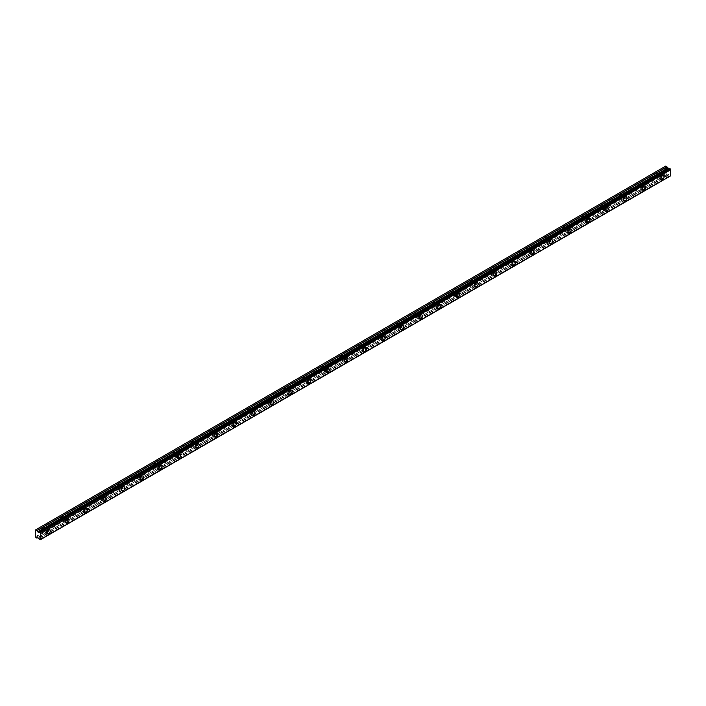 <?xml version="1.0" encoding="UTF-8"?>
<svg xmlns="http://www.w3.org/2000/svg" width="706" height="706" viewBox="0 0 706 706"><rect width="100%" height="100%" fill="white"/><g stroke="black" fill="none" stroke-linecap="round" stroke-linejoin="round"><path stroke-width="0.53" stroke-dasharray="3.53 2.65" d="M659.775 174.629A1.483 0.856 -60 0 1 660.516 174.559A1.483 0.856 -60 0 1 660.737 175.741A1.483 0.856 -60 0 1 659.775 177.047A1.483 0.856 -60 0 1 659.033 177.118A1.483 0.856 -60 0 1 658.804 175.935A1.483 0.856 -60 0 1 659.775 174.629M657.215 173.155A1.483 0.856 -60 0 1 657.957 173.085A1.483 0.856 -60 0 1 658.186 174.267A1.483 0.856 -60 0 1 657.215 175.573A1.483 0.856 -60 0 1 656.474 175.644A1.483 0.856 -60 0 1 656.245 174.461A1.483 0.856 -60 0 1 657.215 173.155M45.996 528.988A1.483 0.856 -60 0 1 46.737 528.918A1.483 0.856 -60 0 1 46.958 530.1A1.483 0.856 -60 0 1 45.996 531.406A1.483 0.856 -60 0 1 45.255 531.486A1.483 0.856 -60 0 1 45.025 530.294A1.483 0.856 -60 0 1 45.996 528.988M43.437 527.514A1.483 0.856 -60 0 1 44.178 527.444A1.483 0.856 -60 0 1 44.407 528.626A1.483 0.856 -60 0 1 43.437 529.932A1.483 0.856 -60 0 1 42.695 530.003A1.483 0.856 -60 0 1 42.475 528.82A1.483 0.856 -60 0 1 43.437 527.514M64.59 518.257A1.483 0.856 -60 0 1 65.331 518.178A1.483 0.856 -60 0 1 65.561 519.369A1.483 0.856 -60 0 1 64.59 520.666A1.483 0.856 -60 0 1 63.858 520.746A1.483 0.856 -60 0 1 63.628 519.554A1.483 0.856 -60 0 1 64.59 518.257M62.04 516.774A1.483 0.856 -60 0 1 62.772 516.704A1.483 0.856 -60 0 1 63.002 517.886A1.483 0.856 -60 0 1 62.04 519.192A1.483 0.856 -60 0 1 61.298 519.263A1.483 0.856 -60 0 1 61.069 518.08A1.483 0.856 -60 0 1 62.04 516.774M83.193 507.517A1.483 0.856 -60 0 1 83.935 507.446A1.483 0.856 -60 0 1 84.164 508.629A1.483 0.856 -60 0 1 83.193 509.935A1.483 0.856 -60 0 1 82.452 510.006A1.483 0.856 -60 0 1 82.223 508.823A1.483 0.856 -60 0 1 83.193 507.517M80.634 506.043A1.483 0.856 -60 0 1 81.375 505.964A1.483 0.856 -60 0 1 81.605 507.155A1.483 0.856 -60 0 1 80.634 508.452A1.483 0.856 -60 0 1 79.893 508.532A1.483 0.856 -60 0 1 79.672 507.34A1.483 0.856 -60 0 1 80.634 506.043M101.796 496.777A1.483 0.856 -60 0 1 102.529 496.706A1.483 0.856 -60 0 1 102.758 497.889A1.483 0.856 -60 0 1 101.796 499.195A1.483 0.856 -60 0 1 101.055 499.266A1.483 0.856 -60 0 1 100.826 498.083A1.483 0.856 -60 0 1 101.796 496.777M99.237 495.303A1.483 0.856 -60 0 1 99.978 495.224A1.483 0.856 -60 0 1 100.199 496.415A1.483 0.856 -60 0 1 99.237 497.721A1.483 0.856 -60 0 1 98.496 497.792A1.483 0.856 -60 0 1 98.266 496.6A1.483 0.856 -60 0 1 99.237 495.303M120.391 486.037A1.483 0.856 -60 0 1 121.132 485.966A1.483 0.856 -60 0 1 121.361 487.149A1.483 0.856 -60 0 1 120.391 488.455A1.483 0.856 -60 0 1 119.649 488.526A1.483 0.856 -60 0 1 119.429 487.343A1.483 0.856 -60 0 1 120.391 486.037M117.831 484.563A1.483 0.856 -60 0 1 118.573 484.492A1.483 0.856 -60 0 1 118.802 485.675A1.483 0.856 -60 0 1 117.831 486.981A1.483 0.856 -60 0 1 117.099 487.052A1.483 0.856 -60 0 1 116.869 485.869A1.483 0.856 -60 0 1 117.831 484.563M138.994 475.297A1.483 0.856 -60 0 1 139.735 475.226A1.483 0.856 -60 0 1 139.956 476.409A1.483 0.856 -60 0 1 138.994 477.715A1.483 0.856 -60 0 1 138.252 477.794A1.483 0.856 -60 0 1 138.023 476.603A1.483 0.856 -60 0 1 138.994 475.297M136.434 473.823A1.483 0.856 -60 0 1 137.176 473.752A1.483 0.856 -60 0 1 137.396 474.935A1.483 0.856 -60 0 1 136.434 476.241A1.483 0.856 -60 0 1 135.693 476.312A1.483 0.856 -60 0 1 135.464 475.129A1.483 0.856 -60 0 1 136.434 473.823M157.588 464.566A1.483 0.856 -60 0 1 158.329 464.486A1.483 0.856 -60 0 1 158.559 465.678A1.483 0.856 -60 0 1 157.588 466.975A1.483 0.856 -60 0 1 156.847 467.054A1.483 0.856 -60 0 1 156.626 465.863A1.483 0.856 -60 0 1 157.588 464.566M155.038 463.083A1.483 0.856 -60 0 1 155.77 463.012A1.483 0.856 -60 0 1 156 464.195A1.483 0.856 -60 0 1 155.038 465.501A1.483 0.856 -60 0 1 154.296 465.572A1.483 0.856 -60 0 1 154.067 464.389A1.483 0.856 -60 0 1 155.038 463.083M176.191 453.826A1.483 0.856 -60 0 1 176.932 453.755A1.483 0.856 -60 0 1 177.153 454.938A1.483 0.856 -60 0 1 176.191 456.244A1.483 0.856 -60 0 1 175.45 456.314A1.483 0.856 -60 0 1 175.22 455.132A1.483 0.856 -60 0 1 176.191 453.826M173.632 452.352A1.483 0.856 -60 0 1 174.373 452.272A1.483 0.856 -60 0 1 174.603 453.464A1.483 0.856 -60 0 1 173.632 454.761A1.483 0.856 -60 0 1 172.891 454.84A1.483 0.856 -60 0 1 172.67 453.649A1.483 0.856 -60 0 1 173.632 452.352M194.785 443.086A1.483 0.856 -60 0 1 195.527 443.015A1.483 0.856 -60 0 1 195.756 444.198A1.483 0.856 -60 0 1 194.785 445.504A1.483 0.856 -60 0 1 194.053 445.574A1.483 0.856 -60 0 1 193.823 444.392A1.483 0.856 -60 0 1 194.785 443.086M192.235 441.612A1.483 0.856 -60 0 1 192.967 441.532A1.483 0.856 -60 0 1 193.197 442.724A1.483 0.856 -60 0 1 192.235 444.03A1.483 0.856 -60 0 1 191.494 444.1A1.483 0.856 -60 0 1 191.264 442.909A1.483 0.856 -60 0 1 192.235 441.612M213.388 432.346A1.483 0.856 -60 0 1 214.13 432.275A1.483 0.856 -60 0 1 214.359 433.458A1.483 0.856 -60 0 1 213.388 434.764A1.483 0.856 -60 0 1 212.647 434.834A1.483 0.856 -60 0 1 212.418 433.652A1.483 0.856 -60 0 1 213.388 432.346M210.829 430.872A1.483 0.856 -60 0 1 211.571 430.801A1.483 0.856 -60 0 1 211.8 431.984A1.483 0.856 -60 0 1 210.829 433.29A1.483 0.856 -60 0 1 210.088 433.36A1.483 0.856 -60 0 1 209.867 432.178A1.483 0.856 -60 0 1 210.829 430.872M231.992 421.606A1.483 0.856 -60 0 1 232.724 421.535A1.483 0.856 -60 0 1 232.954 422.726A1.483 0.856 -60 0 1 231.992 424.024A1.483 0.856 -60 0 1 231.25 424.103A1.483 0.856 -60 0 1 231.021 422.912A1.483 0.856 -60 0 1 231.992 421.606M229.432 420.132A1.483 0.856 -60 0 1 230.174 420.061A1.483 0.856 -60 0 1 230.394 421.244A1.483 0.856 -60 0 1 229.432 422.55A1.483 0.856 -60 0 1 228.691 422.62A1.483 0.856 -60 0 1 228.462 421.438A1.483 0.856 -60 0 1 229.432 420.132M250.586 410.874A1.483 0.856 -60 0 1 251.327 410.795A1.483 0.856 -60 0 1 251.557 411.986A1.483 0.856 -60 0 1 250.586 413.284A1.483 0.856 -60 0 1 249.845 413.363A1.483 0.856 -60 0 1 249.624 412.172A1.483 0.856 -60 0 1 250.586 410.874M248.027 409.392A1.483 0.856 -60 0 1 248.768 409.321A1.483 0.856 -60 0 1 248.997 410.504A1.483 0.856 -60 0 1 248.027 411.81A1.483 0.856 -60 0 1 247.294 411.88A1.483 0.856 -60 0 1 247.065 410.698A1.483 0.856 -60 0 1 248.027 409.392M269.189 400.134A1.483 0.856 -60 0 1 269.93 400.064A1.483 0.856 -60 0 1 270.151 401.246A1.483 0.856 -60 0 1 269.189 402.552A1.483 0.856 -60 0 1 268.448 402.623A1.483 0.856 -60 0 1 268.218 401.44A1.483 0.856 -60 0 1 269.189 400.134M266.63 398.661A1.483 0.856 -60 0 1 267.371 398.581A1.483 0.856 -60 0 1 267.592 399.772A1.483 0.856 -60 0 1 266.63 401.07A1.483 0.856 -60 0 1 265.888 401.149A1.483 0.856 -60 0 1 265.659 399.958A1.483 0.856 -60 0 1 266.63 398.661M287.783 389.394A1.483 0.856 -60 0 1 288.525 389.324A1.483 0.856 -60 0 1 288.754 390.506A1.483 0.856 -60 0 1 287.783 391.812A1.483 0.856 -60 0 1 287.042 391.883A1.483 0.856 -60 0 1 286.821 390.7A1.483 0.856 -60 0 1 287.783 389.394M285.233 387.921A1.483 0.856 -60 0 1 285.965 387.841A1.483 0.856 -60 0 1 286.195 389.032A1.483 0.856 -60 0 1 285.233 390.339A1.483 0.856 -60 0 1 284.492 390.409A1.483 0.856 -60 0 1 284.262 389.227A1.483 0.856 -60 0 1 285.233 387.921M306.386 378.654A1.483 0.856 -60 0 1 307.128 378.584A1.483 0.856 -60 0 1 307.348 379.766A1.483 0.856 -60 0 1 306.386 381.072A1.483 0.856 -60 0 1 305.645 381.143A1.483 0.856 -60 0 1 305.416 379.96A1.483 0.856 -60 0 1 306.386 378.654M303.827 377.18A1.483 0.856 -60 0 1 304.568 377.11A1.483 0.856 -60 0 1 304.798 378.292A1.483 0.856 -60 0 1 303.827 379.599A1.483 0.856 -60 0 1 303.086 379.669A1.483 0.856 -60 0 1 302.865 378.487A1.483 0.856 -60 0 1 303.827 377.18M324.981 367.914A1.483 0.856 -60 0 1 325.722 367.844A1.483 0.856 -60 0 1 325.951 369.035A1.483 0.856 -60 0 1 324.981 370.332A1.483 0.856 -60 0 1 324.248 370.412A1.483 0.856 -60 0 1 324.019 369.22A1.483 0.856 -60 0 1 324.981 367.914M322.43 366.44A1.483 0.856 -60 0 1 323.171 366.37A1.483 0.856 -60 0 1 323.392 367.552A1.483 0.856 -60 0 1 322.43 368.859A1.483 0.856 -60 0 1 321.689 368.929A1.483 0.856 -60 0 1 321.459 367.747A1.483 0.856 -60 0 1 322.43 366.44M343.584 357.183A1.483 0.856 -60 0 1 344.325 357.104A1.483 0.856 -60 0 1 344.554 358.295A1.483 0.856 -60 0 1 343.584 359.592A1.483 0.856 -60 0 1 342.842 359.672A1.483 0.856 -60 0 1 342.622 358.48A1.483 0.856 -60 0 1 343.584 357.183M341.024 355.7A1.483 0.856 -60 0 1 341.766 355.63A1.483 0.856 -60 0 1 341.995 356.812A1.483 0.856 -60 0 1 341.024 358.118A1.483 0.856 -60 0 1 340.283 358.189A1.483 0.856 -60 0 1 340.063 357.007A1.483 0.856 -60 0 1 341.024 355.7M362.187 346.443A1.483 0.856 -60 0 1 362.919 346.372A1.483 0.856 -60 0 1 363.149 347.555A1.483 0.856 -60 0 1 362.187 348.861A1.483 0.856 -60 0 1 361.446 348.932A1.483 0.856 -60 0 1 361.216 347.749A1.483 0.856 -60 0 1 362.187 346.443M359.628 344.969A1.483 0.856 -60 0 1 360.369 344.89A1.483 0.856 -60 0 1 360.589 346.081A1.483 0.856 -60 0 1 359.628 347.378A1.483 0.856 -60 0 1 358.886 347.458A1.483 0.856 -60 0 1 358.657 346.267A1.483 0.856 -60 0 1 359.628 344.969M380.781 335.703A1.483 0.856 -60 0 1 381.522 335.632A1.483 0.856 -60 0 1 381.752 336.815A1.483 0.856 -60 0 1 380.781 338.121A1.483 0.856 -60 0 1 380.04 338.192A1.483 0.856 -60 0 1 379.819 337.009A1.483 0.856 -60 0 1 380.781 335.703M378.222 334.229A1.483 0.856 -60 0 1 378.963 334.15A1.483 0.856 -60 0 1 379.193 335.341A1.483 0.856 -60 0 1 378.222 336.647A1.483 0.856 -60 0 1 377.489 336.718A1.483 0.856 -60 0 1 377.26 335.535A1.483 0.856 -60 0 1 378.222 334.229M399.384 324.963A1.483 0.856 -60 0 1 400.125 324.892A1.483 0.856 -60 0 1 400.346 326.075A1.483 0.856 -60 0 1 399.384 327.381A1.483 0.856 -60 0 1 398.643 327.452A1.483 0.856 -60 0 1 398.413 326.269A1.483 0.856 -60 0 1 399.384 324.963M396.825 323.489A1.483 0.856 -60 0 1 397.566 323.419A1.483 0.856 -60 0 1 397.787 324.601A1.483 0.856 -60 0 1 396.825 325.907A1.483 0.856 -60 0 1 396.084 325.978A1.483 0.856 -60 0 1 395.854 324.795A1.483 0.856 -60 0 1 396.825 323.489M417.978 314.223A1.483 0.856 -60 0 1 418.72 314.152A1.483 0.856 -60 0 1 418.949 315.344A1.483 0.856 -60 0 1 417.978 316.641A1.483 0.856 -60 0 1 417.246 316.72A1.483 0.856 -60 0 1 417.017 315.529A1.483 0.856 -60 0 1 417.978 314.223M415.428 312.749A1.483 0.856 -60 0 1 416.161 312.679A1.483 0.856 -60 0 1 416.39 313.861A1.483 0.856 -60 0 1 415.428 315.167A1.483 0.856 -60 0 1 414.687 315.238A1.483 0.856 -60 0 1 414.457 314.055A1.483 0.856 -60 0 1 415.428 312.749M436.582 303.492A1.483 0.856 -60 0 1 437.323 303.412A1.483 0.856 -60 0 1 437.543 304.604A1.483 0.856 -60 0 1 436.582 305.901A1.483 0.856 -60 0 1 435.84 305.98A1.483 0.856 -60 0 1 435.611 304.789A1.483 0.856 -60 0 1 436.582 303.492M434.022 302.009A1.483 0.856 -60 0 1 434.764 301.939A1.483 0.856 -60 0 1 434.993 303.121A1.483 0.856 -60 0 1 434.022 304.427A1.483 0.856 -60 0 1 433.281 304.498A1.483 0.856 -60 0 1 433.06 303.315A1.483 0.856 -60 0 1 434.022 302.009M455.176 292.752A1.483 0.856 -60 0 1 455.917 292.681A1.483 0.856 -60 0 1 456.147 293.864A1.483 0.856 -60 0 1 455.176 295.17A1.483 0.856 -60 0 1 454.443 295.24A1.483 0.856 -60 0 1 454.214 294.058A1.483 0.856 -60 0 1 455.176 292.752M452.625 291.278A1.483 0.856 -60 0 1 453.367 291.199A1.483 0.856 -60 0 1 453.587 292.39A1.483 0.856 -60 0 1 452.625 293.687A1.483 0.856 -60 0 1 451.884 293.767A1.483 0.856 -60 0 1 451.655 292.575A1.483 0.856 -60 0 1 452.625 291.278M473.779 282.012A1.483 0.856 -60 0 1 474.52 281.941A1.483 0.856 -60 0 1 474.75 283.124A1.483 0.856 -60 0 1 473.779 284.43A1.483 0.856 -60 0 1 473.038 284.5A1.483 0.856 -60 0 1 472.817 283.318A1.483 0.856 -60 0 1 473.779 282.012M471.22 280.538A1.483 0.856 -60 0 1 471.961 280.459A1.483 0.856 -60 0 1 472.19 281.65A1.483 0.856 -60 0 1 471.22 282.956A1.483 0.856 -60 0 1 470.478 283.027A1.483 0.856 -60 0 1 470.258 281.844A1.483 0.856 -60 0 1 471.22 280.538M492.382 271.272A1.483 0.856 -60 0 1 493.115 271.201A1.483 0.856 -60 0 1 493.344 272.384A1.483 0.856 -60 0 1 492.382 273.69A1.483 0.856 -60 0 1 491.641 273.76A1.483 0.856 -60 0 1 491.411 272.578A1.483 0.856 -60 0 1 492.382 271.272M489.823 269.798A1.483 0.856 -60 0 1 490.564 269.727A1.483 0.856 -60 0 1 490.785 270.91A1.483 0.856 -60 0 1 489.823 272.216A1.483 0.856 -60 0 1 489.082 272.287A1.483 0.856 -60 0 1 488.852 271.104A1.483 0.856 -60 0 1 489.823 269.798M510.976 260.54A1.483 0.856 -60 0 1 511.718 260.461A1.483 0.856 -60 0 1 511.947 261.652A1.483 0.856 -60 0 1 510.976 262.95A1.483 0.856 -60 0 1 510.235 263.029A1.483 0.856 -60 0 1 510.014 261.838A1.483 0.856 -60 0 1 510.976 260.54M508.417 259.058A1.483 0.856 -60 0 1 509.158 258.987A1.483 0.856 -60 0 1 509.388 260.17A1.483 0.856 -60 0 1 508.417 261.476A1.483 0.856 -60 0 1 507.685 261.547A1.483 0.856 -60 0 1 507.455 260.364A1.483 0.856 -60 0 1 508.417 259.058M529.579 249.8A1.483 0.856 -60 0 1 530.321 249.721A1.483 0.856 -60 0 1 530.541 250.912A1.483 0.856 -60 0 1 529.579 252.21A1.483 0.856 -60 0 1 528.838 252.289A1.483 0.856 -60 0 1 528.609 251.098A1.483 0.856 -60 0 1 529.579 249.8M527.02 248.318A1.483 0.856 -60 0 1 527.761 248.247A1.483 0.856 -60 0 1 527.991 249.43A1.483 0.856 -60 0 1 527.02 250.736A1.483 0.856 -60 0 1 526.279 250.806A1.483 0.856 -60 0 1 526.049 249.624A1.483 0.856 -60 0 1 527.02 248.318M548.174 239.06A1.483 0.856 -60 0 1 548.915 238.99A1.483 0.856 -60 0 1 549.144 240.172A1.483 0.856 -60 0 1 548.174 241.478A1.483 0.856 -60 0 1 547.441 241.549A1.483 0.856 -60 0 1 547.212 240.367A1.483 0.856 -60 0 1 548.174 239.06M545.623 237.587A1.483 0.856 -60 0 1 546.356 237.507A1.483 0.856 -60 0 1 546.585 238.699A1.483 0.856 -60 0 1 545.623 239.996A1.483 0.856 -60 0 1 544.882 240.075A1.483 0.856 -60 0 1 544.653 238.884A1.483 0.856 -60 0 1 545.623 237.587M566.777 228.32A1.483 0.856 -60 0 1 567.518 228.25A1.483 0.856 -60 0 1 567.739 229.432A1.483 0.856 -60 0 1 566.777 230.738A1.483 0.856 -60 0 1 566.035 230.809A1.483 0.856 -60 0 1 565.806 229.626A1.483 0.856 -60 0 1 566.777 228.32M564.218 226.847A1.483 0.856 -60 0 1 564.959 226.776A1.483 0.856 -60 0 1 565.188 227.959A1.483 0.856 -60 0 1 564.218 229.265A1.483 0.856 -60 0 1 563.476 229.335A1.483 0.856 -60 0 1 563.256 228.153A1.483 0.856 -60 0 1 564.218 226.847M585.38 217.58A1.483 0.856 -60 0 1 586.112 217.51A1.483 0.856 -60 0 1 586.342 218.692A1.483 0.856 -60 0 1 585.38 219.998A1.483 0.856 -60 0 1 584.639 220.069A1.483 0.856 -60 0 1 584.409 218.886A1.483 0.856 -60 0 1 585.38 217.58M582.821 216.107A1.483 0.856 -60 0 1 583.562 216.036A1.483 0.856 -60 0 1 583.783 217.219A1.483 0.856 -60 0 1 582.821 218.525A1.483 0.856 -60 0 1 582.079 218.595A1.483 0.856 -60 0 1 581.85 217.413A1.483 0.856 -60 0 1 582.821 216.107M603.974 206.849A1.483 0.856 -60 0 1 604.715 206.77A1.483 0.856 -60 0 1 604.945 207.961A1.483 0.856 -60 0 1 603.974 209.258A1.483 0.856 -60 0 1 603.233 209.338A1.483 0.856 -60 0 1 603.012 208.146A1.483 0.856 -60 0 1 603.974 206.849M601.415 205.367A1.483 0.856 -60 0 1 602.156 205.296A1.483 0.856 -60 0 1 602.386 206.479A1.483 0.856 -60 0 1 601.415 207.785A1.483 0.856 -60 0 1 600.674 207.855A1.483 0.856 -60 0 1 600.453 206.673A1.483 0.856 -60 0 1 601.415 205.367M622.577 196.109A1.483 0.856 -60 0 1 623.31 196.03A1.483 0.856 -60 0 1 623.539 197.221A1.483 0.856 -60 0 1 622.577 198.527A1.483 0.856 -60 0 1 621.836 198.598A1.483 0.856 -60 0 1 621.607 197.406A1.483 0.856 -60 0 1 622.577 196.109M620.018 194.627A1.483 0.856 -60 0 1 620.759 194.556A1.483 0.856 -60 0 1 620.98 195.738A1.483 0.856 -60 0 1 620.018 197.045A1.483 0.856 -60 0 1 619.277 197.124A1.483 0.856 -60 0 1 619.047 195.933A1.483 0.856 -60 0 1 620.018 194.627M641.172 185.369A1.483 0.856 -60 0 1 641.913 185.299A1.483 0.856 -60 0 1 642.142 186.481A1.483 0.856 -60 0 1 641.172 187.787A1.483 0.856 -60 0 1 640.43 187.858A1.483 0.856 -60 0 1 640.21 186.675A1.483 0.856 -60 0 1 641.172 185.369M638.612 183.895A1.483 0.856 -60 0 1 639.354 183.816A1.483 0.856 -60 0 1 639.583 185.007A1.483 0.856 -60 0 1 638.612 186.305A1.483 0.856 -60 0 1 637.88 186.384A1.483 0.856 -60 0 1 637.65 185.193A1.483 0.856 -60 0 1 638.612 183.895M659.775 177.718A2.303 1.333 120 0 0 661.275 175.688A2.303 1.333 120 0 0 660.922 173.844A2.303 1.333 120 0 0 659.775 173.958A2.303 1.333 120 0 0 658.266 175.988A2.303 1.333 120 0 0 658.619 177.833A2.303 1.333 120 0 0 659.775 177.718M45.996 532.077A2.303 1.333 120 0 0 47.496 530.047A2.303 1.333 120 0 0 47.143 528.203A2.303 1.333 120 0 0 45.996 528.317A2.303 1.333 120 0 0 44.487 530.347A2.303 1.333 120 0 0 44.84 532.192A2.303 1.333 120 0 0 45.996 532.077M64.59 521.337A2.303 1.333 120 0 0 66.099 519.316A2.303 1.333 120 0 0 65.746 517.472A2.303 1.333 120 0 0 64.59 517.586A2.303 1.333 120 0 0 63.09 519.607A2.303 1.333 120 0 0 63.443 521.452A2.303 1.333 120 0 0 64.59 521.337M83.193 510.606A2.303 1.333 120 0 0 84.694 508.576A2.303 1.333 120 0 0 84.341 506.732A2.303 1.333 120 0 0 83.193 506.846A2.303 1.333 120 0 0 81.693 508.876A2.303 1.333 120 0 0 82.046 510.72A2.303 1.333 120 0 0 83.193 510.606M101.796 499.866A2.303 1.333 120 0 0 103.297 497.836A2.303 1.333 120 0 0 102.944 495.991A2.303 1.333 120 0 0 101.796 496.106A2.303 1.333 120 0 0 100.287 498.136A2.303 1.333 120 0 0 100.64 499.98A2.303 1.333 120 0 0 101.796 499.866M120.391 489.126A2.303 1.333 120 0 0 121.9 487.096A2.303 1.333 120 0 0 121.547 485.251A2.303 1.333 120 0 0 120.391 485.366A2.303 1.333 120 0 0 118.89 487.396A2.303 1.333 120 0 0 119.243 489.24A2.303 1.333 120 0 0 120.391 489.126M138.994 478.386A2.303 1.333 120 0 0 140.494 476.356A2.303 1.333 120 0 0 140.141 474.511A2.303 1.333 120 0 0 138.994 474.626A2.303 1.333 120 0 0 137.485 476.656A2.303 1.333 120 0 0 137.838 478.5A2.303 1.333 120 0 0 138.994 478.386M157.588 467.646A2.303 1.333 120 0 0 159.097 465.625A2.303 1.333 120 0 0 158.744 463.78A2.303 1.333 120 0 0 157.588 463.895A2.303 1.333 120 0 0 156.088 465.916A2.303 1.333 120 0 0 156.441 467.76A2.303 1.333 120 0 0 157.588 467.646M176.191 456.914A2.303 1.333 120 0 0 177.691 454.885A2.303 1.333 120 0 0 177.338 453.04A2.303 1.333 120 0 0 176.191 453.155A2.303 1.333 120 0 0 174.682 455.185A2.303 1.333 120 0 0 175.035 457.029A2.303 1.333 120 0 0 176.191 456.914M194.785 446.174A2.303 1.333 120 0 0 196.294 444.145A2.303 1.333 120 0 0 195.941 442.3A2.303 1.333 120 0 0 194.785 442.415A2.303 1.333 120 0 0 193.285 444.445A2.303 1.333 120 0 0 193.638 446.289A2.303 1.333 120 0 0 194.785 446.174M213.388 435.434A2.303 1.333 120 0 0 214.889 433.405A2.303 1.333 120 0 0 214.536 431.56A2.303 1.333 120 0 0 213.388 431.675A2.303 1.333 120 0 0 211.888 433.705A2.303 1.333 120 0 0 212.241 435.549A2.303 1.333 120 0 0 213.388 435.434M231.992 424.694A2.303 1.333 120 0 0 233.492 422.665A2.303 1.333 120 0 0 233.139 420.82A2.303 1.333 120 0 0 231.992 420.935A2.303 1.333 120 0 0 230.483 422.965A2.303 1.333 120 0 0 230.836 424.809A2.303 1.333 120 0 0 231.992 424.694M250.586 413.954A2.303 1.333 120 0 0 252.095 411.933A2.303 1.333 120 0 0 251.742 410.089A2.303 1.333 120 0 0 250.586 410.204A2.303 1.333 120 0 0 249.086 412.225A2.303 1.333 120 0 0 249.439 414.069A2.303 1.333 120 0 0 250.586 413.954M269.189 403.223A2.303 1.333 120 0 0 270.689 401.193A2.303 1.333 120 0 0 270.336 399.349A2.303 1.333 120 0 0 269.189 399.464A2.303 1.333 120 0 0 267.68 401.493A2.303 1.333 120 0 0 268.033 403.338A2.303 1.333 120 0 0 269.189 403.223M287.783 392.483A2.303 1.333 120 0 0 289.292 390.453A2.303 1.333 120 0 0 288.939 388.609A2.303 1.333 120 0 0 287.783 388.724A2.303 1.333 120 0 0 286.283 390.753A2.303 1.333 120 0 0 286.636 392.598A2.303 1.333 120 0 0 287.783 392.483M306.386 381.743A2.303 1.333 120 0 0 307.887 379.713A2.303 1.333 120 0 0 307.534 377.869A2.303 1.333 120 0 0 306.386 377.984A2.303 1.333 120 0 0 304.886 380.013A2.303 1.333 120 0 0 305.23 381.858A2.303 1.333 120 0 0 306.386 381.743M324.981 371.003A2.303 1.333 120 0 0 326.49 368.973A2.303 1.333 120 0 0 326.137 367.138A2.303 1.333 120 0 0 324.981 367.244A2.303 1.333 120 0 0 323.48 369.273A2.303 1.333 120 0 0 323.833 371.118A2.303 1.333 120 0 0 324.981 371.003M343.584 360.272A2.303 1.333 120 0 0 345.084 358.242A2.303 1.333 120 0 0 344.731 356.398A2.303 1.333 120 0 0 343.584 356.512A2.303 1.333 120 0 0 342.083 358.533A2.303 1.333 120 0 0 342.436 360.378A2.303 1.333 120 0 0 343.584 360.272M362.187 349.532A2.303 1.333 120 0 0 363.687 347.502A2.303 1.333 120 0 0 363.334 345.658A2.303 1.333 120 0 0 362.187 345.772A2.303 1.333 120 0 0 360.678 347.802A2.303 1.333 120 0 0 361.031 349.646A2.303 1.333 120 0 0 362.187 349.532M380.781 338.792A2.303 1.333 120 0 0 382.29 336.762A2.303 1.333 120 0 0 381.937 334.918A2.303 1.333 120 0 0 380.781 335.032A2.303 1.333 120 0 0 379.281 337.062A2.303 1.333 120 0 0 379.634 338.906A2.303 1.333 120 0 0 380.781 338.792M399.384 328.052A2.303 1.333 120 0 0 400.884 326.022A2.303 1.333 120 0 0 400.531 324.178A2.303 1.333 120 0 0 399.384 324.292A2.303 1.333 120 0 0 397.875 326.322A2.303 1.333 120 0 0 398.228 328.166A2.303 1.333 120 0 0 399.384 328.052M417.978 317.312A2.303 1.333 120 0 0 419.488 315.291A2.303 1.333 120 0 0 419.135 313.446A2.303 1.333 120 0 0 417.978 313.552A2.303 1.333 120 0 0 416.478 315.582A2.303 1.333 120 0 0 416.831 317.426A2.303 1.333 120 0 0 417.978 317.312M436.582 306.58A2.303 1.333 120 0 0 438.082 304.551A2.303 1.333 120 0 0 437.729 302.706A2.303 1.333 120 0 0 436.582 302.821A2.303 1.333 120 0 0 435.081 304.842A2.303 1.333 120 0 0 435.434 306.686A2.303 1.333 120 0 0 436.582 306.58M455.176 295.84A2.303 1.333 120 0 0 456.685 293.811A2.303 1.333 120 0 0 456.332 291.966A2.303 1.333 120 0 0 455.176 292.081A2.303 1.333 120 0 0 453.676 294.111A2.303 1.333 120 0 0 454.029 295.955A2.303 1.333 120 0 0 455.176 295.84M473.779 285.1A2.303 1.333 120 0 0 475.279 283.071A2.303 1.333 120 0 0 474.926 281.226A2.303 1.333 120 0 0 473.779 281.341A2.303 1.333 120 0 0 472.279 283.371A2.303 1.333 120 0 0 472.632 285.215A2.303 1.333 120 0 0 473.779 285.1M492.382 274.36A2.303 1.333 120 0 0 493.882 272.331A2.303 1.333 120 0 0 493.529 270.486A2.303 1.333 120 0 0 492.382 270.601A2.303 1.333 120 0 0 490.873 272.631A2.303 1.333 120 0 0 491.226 274.475A2.303 1.333 120 0 0 492.382 274.36M510.976 263.62A2.303 1.333 120 0 0 512.485 261.599A2.303 1.333 120 0 0 512.132 259.755A2.303 1.333 120 0 0 510.976 259.861A2.303 1.333 120 0 0 509.476 261.891A2.303 1.333 120 0 0 509.829 263.735A2.303 1.333 120 0 0 510.976 263.62M529.579 252.889A2.303 1.333 120 0 0 531.08 250.859A2.303 1.333 120 0 0 530.727 249.015A2.303 1.333 120 0 0 529.579 249.13A2.303 1.333 120 0 0 528.07 251.151A2.303 1.333 120 0 0 528.423 252.995A2.303 1.333 120 0 0 529.579 252.889M548.174 242.149A2.303 1.333 120 0 0 549.683 240.119A2.303 1.333 120 0 0 549.33 238.275A2.303 1.333 120 0 0 548.174 238.39A2.303 1.333 120 0 0 546.673 240.419A2.303 1.333 120 0 0 547.026 242.264A2.303 1.333 120 0 0 548.174 242.149M566.777 231.409A2.303 1.333 120 0 0 568.277 229.379A2.303 1.333 120 0 0 567.924 227.535A2.303 1.333 120 0 0 566.777 227.65A2.303 1.333 120 0 0 565.277 229.679A2.303 1.333 120 0 0 565.63 231.524A2.303 1.333 120 0 0 566.777 231.409M585.38 220.669A2.303 1.333 120 0 0 586.88 218.639A2.303 1.333 120 0 0 586.527 216.795A2.303 1.333 120 0 0 585.38 216.91A2.303 1.333 120 0 0 583.871 218.939A2.303 1.333 120 0 0 584.224 220.784A2.303 1.333 120 0 0 585.38 220.669M603.974 209.929A2.303 1.333 120 0 0 605.474 207.908A2.303 1.333 120 0 0 605.121 206.064A2.303 1.333 120 0 0 603.974 206.17A2.303 1.333 120 0 0 602.474 208.199A2.303 1.333 120 0 0 602.827 210.044A2.303 1.333 120 0 0 603.974 209.929M622.577 199.198A2.303 1.333 120 0 0 624.078 197.168A2.303 1.333 120 0 0 623.725 195.324A2.303 1.333 120 0 0 622.577 195.438A2.303 1.333 120 0 0 621.068 197.459A2.303 1.333 120 0 0 621.421 199.304A2.303 1.333 120 0 0 622.577 199.198M641.172 188.458A2.303 1.333 120 0 0 642.681 186.428A2.303 1.333 120 0 0 642.328 184.584A2.303 1.333 120 0 0 641.172 184.698A2.303 1.333 120 0 0 639.671 186.728A2.303 1.333 120 0 0 640.024 188.573A2.303 1.333 120 0 0 641.172 188.458M39.986 539.887L670.153 176.085A0.803 0.468 60 0 1 670.603 175.82M38.874 538.563L668.997 174.885A0.803 0.468 60 0 1 669.509 175.715L670.038 176.129M35.3 536.781L665.352 173.023L665.352 166.307L35.3 530.065M668.926 174.806L667.673 173.958L37.621 537.716L667.673 173.958M665.352 173.023L667.029 174.338L37.621 537.716M669.509 168.416A0.803 0.468 60 0 1 669.014 168.663M35.653 537.381L665.705 173.623M670.153 176.085L40.648 539.525M668.997 174.885L38.945 538.643M39.457 539.463L669.509 175.715M38.768 532.465L668.82 168.708L38.874 532.403M669.623 175.882L39.562 539.64M38.653 538.254L668.706 174.497M667.788 173.967L37.736 537.725M36.862 538.078L666.914 174.32M38.768 538.378L668.82 174.62M657.957 173.085L660.516 174.559M44.178 527.444L46.737 528.918M62.772 516.704L65.331 518.178M81.375 505.964L83.935 507.446M99.978 495.224L102.529 496.706M118.573 484.492L121.132 485.966M137.176 473.752L139.735 475.226M155.77 463.012L158.329 464.486M174.373 452.272L176.932 453.755M192.967 441.532L195.527 443.015M211.571 430.801L214.13 432.275M230.174 420.061L232.724 421.535M248.768 409.321L251.327 410.795M267.371 398.581L269.93 400.064M285.965 387.841L288.525 389.324M304.568 377.11L307.128 378.584M323.171 366.37L325.722 367.844M341.766 355.63L344.325 357.104M360.369 344.89L362.919 346.372M378.963 334.15L381.522 335.632M397.566 323.419L400.125 324.892M416.161 312.679L418.72 314.152M434.764 301.939L437.323 303.412M453.367 291.199L455.917 292.681M471.961 280.459L474.52 281.941M490.564 269.727L493.115 271.201M509.158 258.987L511.718 260.461M527.761 248.247L530.321 249.721M546.356 237.507L548.915 238.99M564.959 226.776L567.518 228.25M583.562 216.036L586.112 217.51M602.156 205.296L604.715 206.77M620.759 194.556L623.31 196.03M639.354 183.816L641.913 185.299M660.922 173.844L663.711 175.459M47.143 528.203L49.932 529.818M65.746 517.472L68.535 519.078M84.341 506.732L87.138 508.338M102.944 495.991L105.732 497.606M121.547 485.251L124.335 486.866M140.141 474.511L142.93 476.126M158.744 463.78L161.533 465.386M177.338 453.04L180.127 454.646M195.941 442.3L198.73 443.915M214.536 431.56L217.333 433.175M233.139 420.82L235.928 422.435M251.742 410.089L254.531 411.695M270.336 399.349L273.125 400.955M288.939 388.609L291.728 390.224M307.534 377.869L310.322 379.484M326.137 367.138L328.925 368.744M344.731 356.398L347.529 358.004M363.334 345.658L366.123 347.264M381.937 334.918L384.726 336.533M400.531 324.178L403.32 325.793M419.135 313.446L421.923 315.053M437.729 302.706L440.518 304.312M456.332 291.966L459.121 293.572M474.926 281.226L477.724 282.841M493.529 270.486L496.318 272.101M512.132 259.755L514.921 261.361M530.727 249.015L533.515 250.621M549.33 238.275L552.118 239.881M567.924 227.535L570.713 229.15M586.527 216.795L589.316 218.41M605.121 206.064L607.919 207.67M623.725 195.324L626.513 196.93M642.328 184.584L645.116 186.19M656.474 175.644L659.033 177.118M42.695 530.003L45.255 531.486M61.298 519.263L63.858 520.746M79.893 508.532L82.452 510.006M98.496 497.792L101.055 499.266M117.099 487.052L119.649 488.526M135.693 476.312L138.252 477.794M154.296 465.572L156.847 467.054M172.891 454.84L175.45 456.314M191.494 444.1L194.053 445.574M210.088 433.36L212.647 434.834M228.691 422.62L231.25 424.103M247.294 411.88L249.845 413.363M265.888 401.149L268.448 402.623M284.492 390.409L287.042 391.883M303.086 379.669L305.645 381.143M321.689 368.929L324.248 370.412M340.283 358.189L342.842 359.672M358.886 347.458L361.446 348.932M377.489 336.718L380.04 338.192M396.084 325.978L398.643 327.452M414.687 315.238L417.246 316.72M433.281 304.498L435.84 305.98M451.884 293.767L454.443 295.24M470.478 283.027L473.038 284.5M489.082 272.287L491.641 273.76M507.685 261.547L510.235 263.029M526.279 250.806L528.838 252.289M544.882 240.075L547.441 241.549M563.476 229.335L566.035 230.809M582.079 218.595L584.639 220.069M600.674 207.855L603.233 209.338M619.277 197.124L621.836 198.598M637.88 186.384L640.43 187.858M670.312 175.829L40.26 539.587M669.35 168.663L39.298 532.421M658.619 177.833L661.416 179.439M44.84 532.192L47.637 533.807M63.443 521.452L66.232 523.067M82.046 510.72L84.835 512.327M100.64 499.98L103.429 501.587M119.243 489.24L122.032 490.855M137.838 478.5L140.626 480.115M156.441 467.76L159.229 469.375M175.035 457.029L177.833 458.635M193.638 446.289L196.427 447.895M212.241 435.549L215.03 437.164M230.836 424.809L233.624 426.424M249.439 414.069L252.227 415.684M268.033 403.338L270.822 404.944M286.636 392.598L289.425 394.204M305.23 381.858L308.028 383.473M323.833 371.118L326.622 372.733M342.436 360.378L345.225 361.993M361.031 349.646L363.819 351.253M379.634 338.906L382.423 340.513M398.228 328.166L401.026 329.781M416.831 317.426L419.62 319.041M435.434 306.686L438.223 308.301M454.029 295.955L456.817 297.561M472.632 285.215L475.42 286.821M491.226 274.475L494.015 276.09M509.829 263.735L512.618 265.35M528.423 252.995L531.221 254.61M547.026 242.264L549.815 243.87M565.63 231.524L568.418 233.13M584.224 220.784L587.013 222.399M602.827 210.044L605.616 211.659M621.421 199.304L624.21 200.919M640.024 188.573L642.813 190.179"/><path stroke-width="1.06" d="M662.563 179.324A2.303 1.333 120 0 0 664.064 177.303A2.303 1.333 120 0 0 663.711 175.459A2.303 1.333 120 0 0 662.563 175.573A2.303 1.333 120 0 0 661.063 177.594A2.303 1.333 120 0 0 661.416 179.439A2.303 1.333 120 0 0 662.563 179.324M48.785 533.692A2.303 1.333 120 0 0 50.285 531.662A2.303 1.333 120 0 0 49.932 529.818A2.303 1.333 120 0 0 48.785 529.932A2.303 1.333 120 0 0 47.284 531.962A2.303 1.333 120 0 0 47.637 533.807A2.303 1.333 120 0 0 48.785 533.692M67.388 522.952A2.303 1.333 120 0 0 68.888 520.922A2.303 1.333 120 0 0 68.535 519.078A2.303 1.333 120 0 0 67.388 519.192A2.303 1.333 120 0 0 65.879 521.222A2.303 1.333 120 0 0 66.232 523.067A2.303 1.333 120 0 0 67.388 522.952M85.982 512.212A2.303 1.333 120 0 0 87.491 510.182A2.303 1.333 120 0 0 87.138 508.338A2.303 1.333 120 0 0 85.982 508.452A2.303 1.333 120 0 0 84.482 510.482A2.303 1.333 120 0 0 84.835 512.327A2.303 1.333 120 0 0 85.982 512.212M104.585 501.472A2.303 1.333 120 0 0 106.085 499.451A2.303 1.333 120 0 0 105.732 497.606A2.303 1.333 120 0 0 104.585 497.721A2.303 1.333 120 0 0 103.076 499.742A2.303 1.333 120 0 0 103.429 501.587A2.303 1.333 120 0 0 104.585 501.472M123.179 490.741A2.303 1.333 120 0 0 124.688 488.711A2.303 1.333 120 0 0 124.335 486.866A2.303 1.333 120 0 0 123.179 486.981A2.303 1.333 120 0 0 121.679 489.011A2.303 1.333 120 0 0 122.032 490.855A2.303 1.333 120 0 0 123.179 490.741M141.782 480.001A2.303 1.333 120 0 0 143.283 477.971A2.303 1.333 120 0 0 142.93 476.126A2.303 1.333 120 0 0 141.782 476.241A2.303 1.333 120 0 0 140.273 478.271A2.303 1.333 120 0 0 140.626 480.115A2.303 1.333 120 0 0 141.782 480.001M160.377 469.261A2.303 1.333 120 0 0 161.886 467.231A2.303 1.333 120 0 0 161.533 465.386A2.303 1.333 120 0 0 160.377 465.501A2.303 1.333 120 0 0 158.876 467.531A2.303 1.333 120 0 0 159.229 469.375A2.303 1.333 120 0 0 160.377 469.261M178.98 458.521A2.303 1.333 120 0 0 180.48 456.491A2.303 1.333 120 0 0 180.127 454.646A2.303 1.333 120 0 0 178.98 454.761A2.303 1.333 120 0 0 177.48 456.791A2.303 1.333 120 0 0 177.833 458.635A2.303 1.333 120 0 0 178.98 458.521M197.583 447.78A2.303 1.333 120 0 0 199.083 445.76A2.303 1.333 120 0 0 198.73 443.915A2.303 1.333 120 0 0 197.583 444.03A2.303 1.333 120 0 0 196.074 446.051A2.303 1.333 120 0 0 196.427 447.895A2.303 1.333 120 0 0 197.583 447.78M216.177 437.049A2.303 1.333 120 0 0 217.686 435.02A2.303 1.333 120 0 0 217.333 433.175A2.303 1.333 120 0 0 216.177 433.29A2.303 1.333 120 0 0 214.677 435.32A2.303 1.333 120 0 0 215.03 437.164A2.303 1.333 120 0 0 216.177 437.049M234.78 426.309A2.303 1.333 120 0 0 236.281 424.28A2.303 1.333 120 0 0 235.928 422.435A2.303 1.333 120 0 0 234.78 422.55A2.303 1.333 120 0 0 233.271 424.58A2.303 1.333 120 0 0 233.624 426.424A2.303 1.333 120 0 0 234.78 426.309M253.375 415.569A2.303 1.333 120 0 0 254.884 413.539A2.303 1.333 120 0 0 254.531 411.695A2.303 1.333 120 0 0 253.375 411.81A2.303 1.333 120 0 0 251.874 413.84A2.303 1.333 120 0 0 252.227 415.684A2.303 1.333 120 0 0 253.375 415.569M271.978 404.829A2.303 1.333 120 0 0 273.478 402.799A2.303 1.333 120 0 0 273.125 400.955A2.303 1.333 120 0 0 271.978 401.07A2.303 1.333 120 0 0 270.477 403.1A2.303 1.333 120 0 0 270.822 404.944A2.303 1.333 120 0 0 271.978 404.829M290.572 394.089A2.303 1.333 120 0 0 292.081 392.068A2.303 1.333 120 0 0 291.728 390.224A2.303 1.333 120 0 0 290.572 390.339A2.303 1.333 120 0 0 289.072 392.36A2.303 1.333 120 0 0 289.425 394.204A2.303 1.333 120 0 0 290.572 394.089M309.175 383.358A2.303 1.333 120 0 0 310.675 381.328A2.303 1.333 120 0 0 310.322 379.484A2.303 1.333 120 0 0 309.175 379.599A2.303 1.333 120 0 0 307.675 381.628A2.303 1.333 120 0 0 308.028 383.473A2.303 1.333 120 0 0 309.175 383.358M327.778 372.618A2.303 1.333 120 0 0 329.278 370.588A2.303 1.333 120 0 0 328.925 368.744A2.303 1.333 120 0 0 327.778 368.859A2.303 1.333 120 0 0 326.269 370.888A2.303 1.333 120 0 0 326.622 372.733A2.303 1.333 120 0 0 327.778 372.618M346.372 361.878A2.303 1.333 120 0 0 347.881 359.848A2.303 1.333 120 0 0 347.529 358.004A2.303 1.333 120 0 0 346.372 358.118A2.303 1.333 120 0 0 344.872 360.148A2.303 1.333 120 0 0 345.225 361.993A2.303 1.333 120 0 0 346.372 361.878M364.976 351.138A2.303 1.333 120 0 0 366.476 349.108A2.303 1.333 120 0 0 366.123 347.264A2.303 1.333 120 0 0 364.976 347.378A2.303 1.333 120 0 0 363.466 349.408A2.303 1.333 120 0 0 363.819 351.253A2.303 1.333 120 0 0 364.976 351.138M383.57 340.398A2.303 1.333 120 0 0 385.079 338.377A2.303 1.333 120 0 0 384.726 336.533A2.303 1.333 120 0 0 383.57 336.647A2.303 1.333 120 0 0 382.07 338.668A2.303 1.333 120 0 0 382.423 340.513A2.303 1.333 120 0 0 383.57 340.398M402.173 329.667A2.303 1.333 120 0 0 403.673 327.637A2.303 1.333 120 0 0 403.32 325.793A2.303 1.333 120 0 0 402.173 325.907A2.303 1.333 120 0 0 400.673 327.937A2.303 1.333 120 0 0 401.026 329.781A2.303 1.333 120 0 0 402.173 329.667M420.767 318.927A2.303 1.333 120 0 0 422.276 316.897A2.303 1.333 120 0 0 421.923 315.053A2.303 1.333 120 0 0 420.767 315.167A2.303 1.333 120 0 0 419.267 317.197A2.303 1.333 120 0 0 419.62 319.041A2.303 1.333 120 0 0 420.767 318.927M439.37 308.187A2.303 1.333 120 0 0 440.871 306.157A2.303 1.333 120 0 0 440.518 304.312A2.303 1.333 120 0 0 439.37 304.427A2.303 1.333 120 0 0 437.87 306.457A2.303 1.333 120 0 0 438.223 308.301A2.303 1.333 120 0 0 439.37 308.187M457.973 297.447A2.303 1.333 120 0 0 459.474 295.417A2.303 1.333 120 0 0 459.121 293.572A2.303 1.333 120 0 0 457.973 293.687A2.303 1.333 120 0 0 456.464 295.717A2.303 1.333 120 0 0 456.817 297.561A2.303 1.333 120 0 0 457.973 297.447M476.568 286.707A2.303 1.333 120 0 0 478.077 284.686A2.303 1.333 120 0 0 477.724 282.841A2.303 1.333 120 0 0 476.568 282.956A2.303 1.333 120 0 0 475.067 284.977A2.303 1.333 120 0 0 475.42 286.821A2.303 1.333 120 0 0 476.568 286.707M495.171 275.975A2.303 1.333 120 0 0 496.671 273.946A2.303 1.333 120 0 0 496.318 272.101A2.303 1.333 120 0 0 495.171 272.216A2.303 1.333 120 0 0 493.662 274.246A2.303 1.333 120 0 0 494.015 276.09A2.303 1.333 120 0 0 495.171 275.975M513.765 265.235A2.303 1.333 120 0 0 515.274 263.206A2.303 1.333 120 0 0 514.921 261.361A2.303 1.333 120 0 0 513.765 261.476A2.303 1.333 120 0 0 512.265 263.506A2.303 1.333 120 0 0 512.618 265.35A2.303 1.333 120 0 0 513.765 265.235M532.368 254.495A2.303 1.333 120 0 0 533.868 252.466A2.303 1.333 120 0 0 533.515 250.621A2.303 1.333 120 0 0 532.368 250.736A2.303 1.333 120 0 0 530.868 252.766A2.303 1.333 120 0 0 531.221 254.61A2.303 1.333 120 0 0 532.368 254.495M550.962 243.755A2.303 1.333 120 0 0 552.471 241.726A2.303 1.333 120 0 0 552.118 239.881A2.303 1.333 120 0 0 550.962 239.996A2.303 1.333 120 0 0 549.462 242.026A2.303 1.333 120 0 0 549.815 243.87A2.303 1.333 120 0 0 550.962 243.755M569.565 233.015A2.303 1.333 120 0 0 571.066 230.994A2.303 1.333 120 0 0 570.713 229.15A2.303 1.333 120 0 0 569.565 229.265A2.303 1.333 120 0 0 568.065 231.286A2.303 1.333 120 0 0 568.418 233.13A2.303 1.333 120 0 0 569.565 233.015M588.169 222.284A2.303 1.333 120 0 0 589.669 220.254A2.303 1.333 120 0 0 589.316 218.41A2.303 1.333 120 0 0 588.169 218.525A2.303 1.333 120 0 0 586.66 220.554A2.303 1.333 120 0 0 587.013 222.399A2.303 1.333 120 0 0 588.169 222.284M606.763 211.544A2.303 1.333 120 0 0 608.272 209.514A2.303 1.333 120 0 0 607.919 207.67A2.303 1.333 120 0 0 606.763 207.785A2.303 1.333 120 0 0 605.263 209.814A2.303 1.333 120 0 0 605.616 211.659A2.303 1.333 120 0 0 606.763 211.544M625.366 200.804A2.303 1.333 120 0 0 626.866 198.774A2.303 1.333 120 0 0 626.513 196.93A2.303 1.333 120 0 0 625.366 197.045A2.303 1.333 120 0 0 623.857 199.074A2.303 1.333 120 0 0 624.21 200.919A2.303 1.333 120 0 0 625.366 200.804M643.96 190.064A2.303 1.333 120 0 0 645.469 188.034A2.303 1.333 120 0 0 645.116 186.19A2.303 1.333 120 0 0 643.96 186.305A2.303 1.333 120 0 0 642.46 188.334A2.303 1.333 120 0 0 642.813 190.179A2.303 1.333 120 0 0 643.96 190.064M40.101 539.843A0.803 0.468 60 0 1 40.551 539.578L39.457 539.463A0.803 0.468 60 0 0 38.945 538.643L37.736 537.725L36.862 538.078L35.3 536.781L35.3 530.065L36.977 530.683L667.029 166.925L665.705 166.104L35.653 529.862M669.014 168.663A0.803 0.468 60 0 1 668.997 168.655L38.768 532.465L36.977 530.683M667.029 166.925L668.811 168.716M670.7 175.741L40.648 539.499L670.665 175.82L670.603 169.572A0.803 0.468 60 0 1 670.153 168.787L669.535 168.363L39.545 532.112M670.118 176.138L40.065 539.896M668.926 168.646L38.874 532.403L668.997 168.655M670.665 175.82L40.613 539.578L40.648 533.515L670.7 169.758M670.603 169.572L40.648 533.515M40.551 533.33A0.803 0.468 60 0 1 40.101 532.545L670.153 168.787M670.038 168.61L40.101 532.545M39.986 532.368L669.623 168.372M38.945 532.412A0.803 0.468 60 0 0 39.457 532.174L39.562 532.13M36.977 538.096L37.621 537.716L36.977 538.096M666.914 166.81L36.862 530.568M667.673 168.054L37.621 531.812M37.736 531.927L667.788 168.169M668.706 168.699L38.653 532.456M669.535 168.363L39.483 532.121"/></g></svg>
